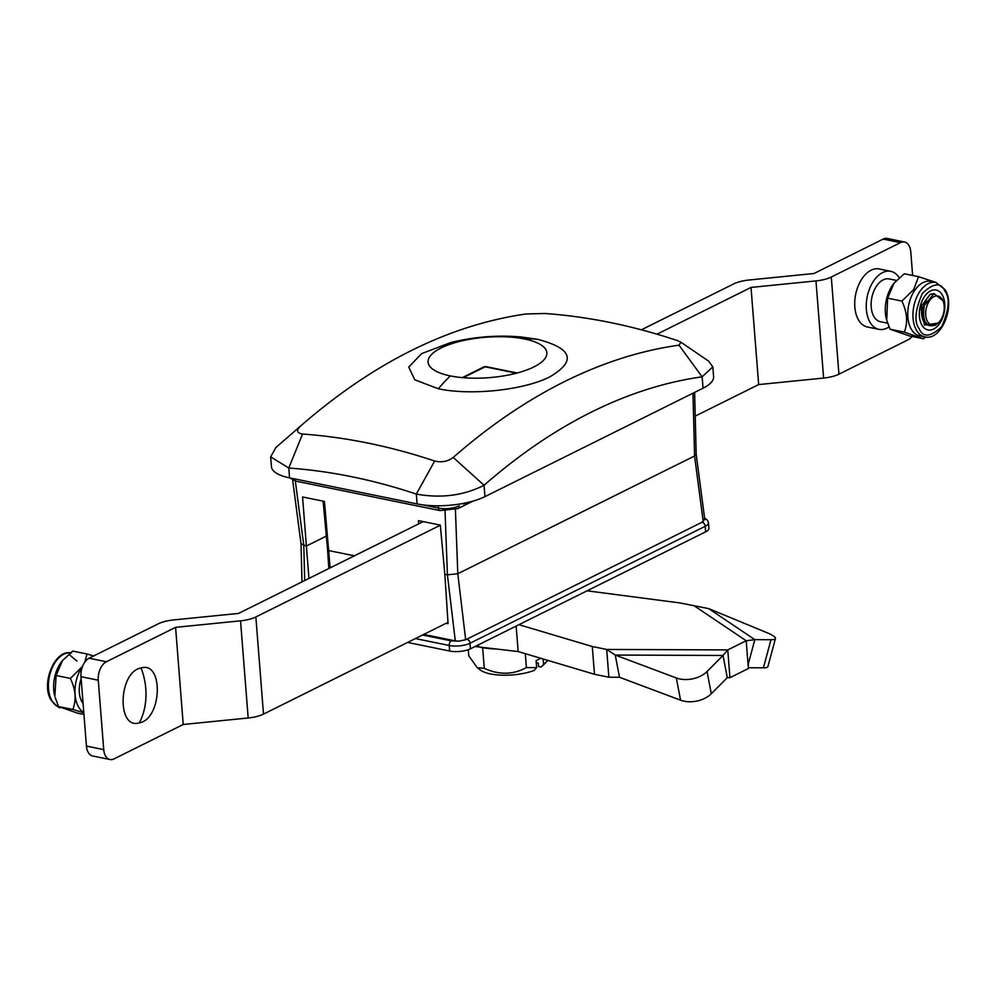 <?xml version="1.0" encoding="UTF-8"?>
<svg xmlns="http://www.w3.org/2000/svg" width="998" height="998" viewBox="0 0 998 998"><rect width="100%" height="100%" fill="white"/><g stroke="black" fill="none" stroke-linecap="round" stroke-linejoin="round"><path stroke-width="1.5" d="M418.686 523.85L418.436 520.632L440.318 525.11L444.834 574.312L447.416 574.836L457.795 573.725L694.583 455.986L696.192 454.277L694.583 455.986L457.795 573.725L447.416 574.836L445.021 510.427M292.663 480.113L301.034 543.823L306.374 546.018L326.334 536.088L306.374 546.018L302.569 496.967L324.462 501.433L330.113 567.899M328.829 568.536L327.594 549.773L328.404 548.9L328.978 550.634L354.39 555.824L328.978 550.634M415.393 638.57L449.225 645.481L449.661 651.033A14.808 5.04 175.5 0 0 470.42 648.812L705.648 531.847A14.808 5.04 175.5 0 0 708.879 528.329L708.443 522.777A14.808 5.04 175.5 0 1 705.212 526.295L469.983 643.261A14.808 5.04 175.5 0 1 449.225 645.481A3.705 2.246 101.5 0 1 451.258 640.866L458.868 641.165L455.288 640.878L447.416 574.836L444.834 574.312L448.077 623.638L446.193 623.251M705.648 531.847L705.212 526.295A3.705 2.657 -116.4 0 0 702.056 522.228L704.339 519.11M458.868 641.165L465.679 639.768L702.056 522.228M308.968 578.416L306.374 546.018L301.034 543.81L301.982 581.884M455.288 640.878L423.713 634.429M449.661 651.033L407.608 642.438M547.902 660.414L540.978 667.038A33.807 11.502 -4.5 0 0 543.299 665.13L547.515 660.813M477.269 667.699L480.462 670.082A33.807 11.502 -4.5 0 0 534.055 670.481L536.65 667.674L526.395 667.587C513.022 674.835 498.988 675.072 484.267 668.323L477.269 667.699L468.761 655.811L468.274 649.698M540.978 667.038L538.533 666.539L538.259 663.071L536.25 662.66M536.65 667.674L536.088 660.651L540.829 658.306M543.149 658.992L543.561 664.231M526.395 667.587L525.31 653.678M484.267 668.323L482.645 647.739M537.685 339.32C572.428 348.489 576.57 360.939 550.11 376.695C524.374 390.081 470.944 395.857 438.284 388.746L414.756 379.789L408.743 367.064L421.68 353.591L450.422 342.651C473.875 336.75 497.64 334.879 521.717 337.025L537.685 339.32A212.562 129.004 101.5 0 0 524.586 338.996A59.581 20.272 175.5 0 1 546.854 352.781A59.581 20.272 175.5 0 1 513.92 373.826A59.581 20.272 175.5 0 1 450.348 375.909A59.581 20.272 175.5 0 1 428.08 362.124A59.581 20.272 175.5 0 1 461.014 341.091A59.581 20.272 175.5 0 1 524.586 338.996M300.373 426.221C296.082 430.512 296.805 433.12 302.569 434.03C346.119 437.186 390.156 446.181 434.654 461.014C441.59 462.698 447.778 461.5 453.229 457.433L484.067 485.278C518.923 454.764 554.776 430.338 591.602 411.999C628.441 393.711 665.292 381.985 702.143 376.832L712.822 366.865L708.592 361.101L680.935 342.239L677.056 340.48C632.582 325.647 588.558 316.653 544.97 313.497L526.158 313.946C448.751 325.123 373.489 362.548 300.373 426.221L275.885 447.516L270.67 456.847L288.771 468.025C330.849 471.068 373.364 479.751 416.341 494.085C441.054 498.526 463.621 495.594 484.067 485.278L484.966 496.63L703.041 388.197A48.403 16.479 -4.5 0 0 713.607 376.695L712.834 366.865M453.229 457.433C489.332 425.859 526.445 400.572 564.569 381.573C602.717 362.648 640.853 350.51 679.002 345.171L680.935 342.239M302.569 434.03L288.771 468.025L289.545 477.855L417.114 503.928A48.403 16.479 -4.5 0 0 484.966 496.63M434.654 461.014L416.341 494.085L417.114 503.928M270.67 456.847L271.444 466.665A48.403 16.479 -4.5 0 0 289.545 477.855M679.002 345.171L702.143 376.832L703.041 388.197M83.084 703.54A21.831 13.248 -78.5 0 1 81.137 678.74M139.308 722.876C116.529 729.95 118.375 671.679 141.092 667.961C163.872 660.888 162.025 719.146 139.308 722.876A57.148 43.725 -103.3 0 0 141.092 667.961M62.263 660.851A27.757 16.841 101.5 0 0 62.013 661.15A27.757 16.841 101.5 0 0 60.604 663.046A27.757 16.841 101.5 0 0 54.84 696.267L56.113 675.496L62.5 660.551L72.767 651.083L87.026 654.002L84.818 662.111M82.547 666.365A28.68 17.403 101.5 0 0 78.518 706.896A28.68 17.403 101.5 0 0 83.795 712.535M93.637 655.96L87.026 654.002M82.597 666.265L70.384 678.415C75.698 689.593 76.509 699.947 72.829 709.466L83.82 712.809M72.829 709.466L58.558 706.547L77.644 713.183L83.944 714.468M56.113 675.496L70.384 678.415M58.558 706.547L55.214 697.602M926.768 306.398A14.808 8.982 -78.5 0 1 935.488 296.107A14.808 8.982 -78.5 0 1 943.597 302.581A14.808 8.982 -78.5 0 1 943.147 314.757A14.808 8.982 -78.5 0 1 939.767 321.319A14.808 8.982 -78.5 0 1 928.564 322.978A14.808 8.982 -78.5 0 1 926.768 306.398M939.767 321.319L938.419 323.003L924.385 325.136L921.803 304.764C920.181 321.356 924.884 328.105 935.912 324.999C925.919 327.581 922.04 321.106 924.273 305.575L933.966 293.574L943.098 300.81L943.597 302.581M922.925 315.331L923.3 314.657M933.018 293.874L930.186 294.298L922.04 305.238L921.142 309.954M896.478 280.426L889.181 278.941A21.831 13.248 101.5 0 0 872.726 294.173A21.831 13.248 101.5 0 0 880.436 321.73L887.634 323.19M899.26 277.781A29.616 17.976 101.5 0 0 890.74 271.319A29.616 17.976 101.5 0 0 868.422 291.977A29.616 17.976 101.5 0 0 878.889 329.34A29.616 17.976 101.5 0 0 889.043 326.882M890.74 271.319L879.213 268.961A29.616 17.976 101.5 0 0 856.895 289.62A29.616 17.976 101.5 0 0 867.349 326.982L878.889 329.34M924.797 336.837L919.607 335.777A27.757 16.841 -78.5 0 1 911.199 329.028A27.757 16.841 -78.5 0 1 914.742 290.343A27.757 16.841 -78.5 0 1 930.722 281.374L935.899 282.434A27.757 16.841 101.5 0 0 916.239 298.315A27.757 16.841 101.5 0 0 916.389 330.089A27.757 16.841 101.5 0 0 924.797 336.837C941.314 341.366 955.585 305.962 945.118 289.707L935.899 282.434M936.087 282.471L918.534 276.671L913.669 289.582L901.893 301.084C907.207 312.262 908.018 322.616 904.338 332.134L923.424 338.771L925.757 336.987M886.611 319.884A28.68 17.403 -78.5 0 1 886.523 319.585A28.68 17.403 -78.5 0 1 893.946 283.295A28.68 17.403 -78.5 0 1 894.083 283.12M923.424 338.771L909.153 335.852L890.066 329.215L886.723 320.271L887.621 298.165L894.008 283.22L904.275 273.764L918.534 276.671M904.338 332.134L890.066 329.215M901.893 301.084L887.621 298.165M942.312 294.984A20.359 12.35 -78.5 0 1 939.717 323.364A20.359 12.35 -78.5 0 1 921.84 324.986A20.359 12.35 -78.5 0 1 924.435 296.618A20.359 12.35 -78.5 0 1 942.312 294.984A20.359 12.35 -78.5 0 1 939.717 323.364A20.359 12.35 -78.5 0 1 921.84 324.986A20.359 12.35 -78.5 0 1 924.435 296.618A20.359 12.35 -78.5 0 1 942.312 294.984M926.219 300.722A14.808 8.982 101.5 0 0 924.635 320.894M517.189 372.99L486.138 366.653A3.705 2.246 101.5 0 0 485.128 366.802A3.705 2.657 -116.4 0 0 483.756 366.965L462.311 377.631M440.33 525.222L255.85 616.964A22.206 7.56 175.5 0 1 240.53 620.831L175.586 627.343L183.22 724.498L114.046 758.892A14.808 8.982 -78.5 0 1 109.992 759.528A14.808 8.982 -78.5 0 1 103.73 749.61L98.266 680.212A14.808 8.982 -78.5 0 1 106.399 661.749L89.109 658.218L158.283 623.812A22.206 7.56 175.5 0 1 173.602 619.933L238.559 613.421L423.202 521.605M109.992 759.528L92.689 755.985A14.808 8.982 -78.5 0 1 86.439 746.067L80.975 676.681A14.808 8.982 -78.5 0 1 89.109 658.218M447.99 622.365L263.497 714.106A22.206 7.56 175.5 0 1 248.178 717.986L183.22 724.498M175.586 627.343L106.399 661.749M912.634 275.46L910.787 251.933A14.808 8.982 101.5 0 0 904.525 242.015A14.808 8.982 101.5 0 0 900.47 242.639L831.284 277.032A22.206 7.56 175.5 0 1 815.977 280.912L751.02 287.424L657.008 334.18M904.525 242.015L887.234 238.472A14.808 8.982 101.5 0 0 883.168 239.108L900.47 242.639M641.39 329.814L733.73 283.894A22.206 7.56 175.5 0 1 749.036 280.014L813.994 273.502L883.168 239.108M695.232 416.116L758.667 384.579L823.612 378.067A22.206 7.56 175.5 0 0 838.931 374.188L908.118 339.782A14.808 8.982 101.5 0 0 911.997 336.438M758.667 384.579L751.02 287.424M587.061 590.804L679.925 602.942L708.642 608.593L767.188 632.782A22.206 4.104 15.1 0 1 775.471 638.495A22.206 4.104 15.1 0 1 770.98 639.718L754.837 639.643L748.275 663.982L748.388 668.51L729.95 677.679L727.293 677.679L711.3 693.735A22.206 14.334 169.2 0 1 680.574 700.184L619.496 677.268L608.867 677.205L594.484 674.274L518.162 651.557L478.578 646.929A62.924 21.42 175.5 0 1 475.11 646.467M518.162 651.557L516.153 626.058M594.484 674.274L592.288 646.517L518.935 624.686M680.574 700.184L676.32 677.966L615.242 655.05L606.684 649.449L608.867 677.205M729.95 677.679L727.767 649.923L606.684 649.449L592.288 646.517M676.32 677.966A22.206 14.334 -10.8 0 0 707.046 671.517L711.3 693.735M727.293 677.679L723.026 655.461L707.046 671.517M708.642 608.593L754.837 639.643L746.192 640.753L727.767 649.923L723.026 655.461L615.242 655.05L619.496 677.268M694.309 605.873L746.192 640.753L748.151 665.591M775.471 638.495L767.899 666.589A22.206 4.104 -164.9 0 1 763.408 667.824L748.325 667.749M455.412 509.604L457.795 573.725L465.679 639.768M703.203 521.667L694.583 455.986L692.986 393.187M295.171 479.813L303.804 545.494L304.689 580.537M294.335 478.84A3.705 2.246 101.5 0 0 295.882 481.136L289.807 477.917M422.329 504.813L438.421 508.094A3.705 2.246 101.5 0 0 439.981 510.577L457.932 508.593L472.902 501.146M438.234 505.786L438.421 508.094A14.808 5.04 -4.5 0 0 459.167 505.861A3.705 2.657 63.6 0 1 457.932 508.593M470.42 648.812L469.983 643.261A3.705 2.657 -116.4 0 0 466.827 639.194M451.258 640.866L422.566 635.002M480.637 647.303A45.783 15.581 -4.5 0 0 496.418 649.012M450.348 375.909A212.562 129.004 101.5 0 0 438.284 388.746M60.105 707.382A27.757 16.841 -78.5 0 1 51.884 700.683A27.757 16.841 -78.5 0 1 51.447 669.646A27.757 16.841 -78.5 0 1 70.421 652.879M76.946 661.05L69.66 654.95M944.919 291.167C950.183 298.028 949.098 309.891 941.663 326.758C930.523 337.124 923.038 337.811 919.233 328.804C913.981 321.942 915.054 310.079 922.489 293.212C933.641 282.846 941.114 282.16 944.919 291.167M463.209 377.706L485.128 366.802L516.415 373.202M80.975 676.681L98.266 680.212M103.73 749.61L86.439 746.067M263.497 714.106L255.85 616.964M240.53 620.831L248.178 717.986M838.931 374.188L831.284 277.032M823.612 378.067L815.977 280.912M478.578 646.929L478.416 644.833M763.408 667.824L770.98 639.718M694.62 392.376L696.192 454.277M327.594 549.786L323.127 501.158M295.882 481.136L439.981 510.577M696.192 454.227L704.813 519.871M708.443 522.777L707.619 520.382L704.551 517.887M467.089 502.618L463.109 503.903M496.717 649.049L478.691 646.941M60.292 707.42C59.942 708.755 56.861 706.335 51.073 700.147C40.606 683.904 54.865 648.5 71.394 653.029M886.523 319.585L886.723 320.271"/></g></svg>
